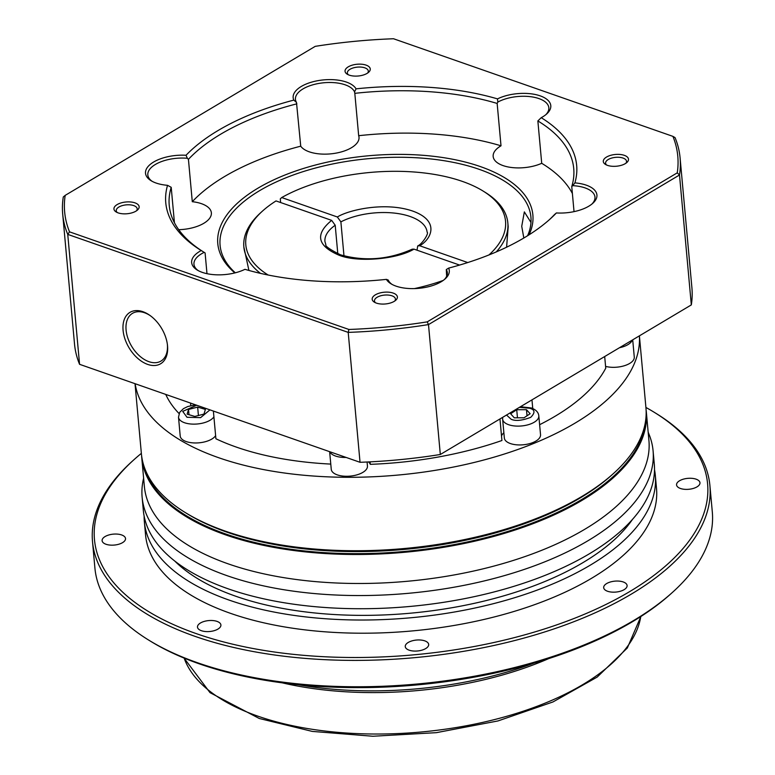 <?xml version="1.0" encoding="UTF-8"?>
<svg xmlns="http://www.w3.org/2000/svg" width="775" height="775" viewBox="0 0 775 775"><rect width="100%" height="100%" fill="white"/><g stroke="black" fill="none" stroke-linecap="round" stroke-linejoin="round"><path stroke-width="1.16" d="M459.575 265.06L413.995 249.133L412.232 249.182C388.546 259.693 364.637 261.572 340.487 254.81C329.83 249.502 324.948 246.082 325.829 244.542L324.928 241.48A51.305 23.947 174.8 0 1 335.207 225.254L337.803 253.783M639.404 335.846L645.943 407.795A253.318 118.246 174.8 0 1 613.597 473.409L611.911 474.93A251.187 117.248 174.8 0 1 580.407 497.821A251.187 117.248 174.8 0 1 186.978 513.602L185.051 512.411A253.318 118.246 174.8 0 1 141.389 453.714L135.015 383.683M613.597 473.409A253.318 118.246 174.8 0 1 581.831 496.494A253.318 118.246 174.8 0 1 225.283 531.117A253.318 118.246 174.8 0 1 185.051 512.411M639.385 335.856A253.318 118.246 174.8 0 1 493.462 457.327A253.318 118.246 174.8 0 1 218.598 457.686A253.318 118.246 174.8 0 1 135.131 383.722M540.533 434.698A18.174 8.486 174.8 0 1 530.178 443.484A18.174 8.486 174.8 0 1 510.357 443.542A18.174 8.486 174.8 0 1 504.341 437.991L502.626 419.159A18.174 8.486 174.8 0 0 508.642 424.71A18.174 8.486 174.8 0 0 528.463 424.661A18.174 8.486 174.8 0 0 538.819 415.865L540.533 434.698M370.062 461.861L370.285 464.332A21.38 9.978 -5.2 0 0 368.512 461.939M213.377 411.06L215.905 438.766A226.6 105.778 174.8 0 0 236.356 447.097A226.6 105.778 174.8 0 0 330.77 464.089L329.637 451.68M632.71 339.838L634.279 357.081A18.174 8.486 174.8 0 1 624.766 365.606A18.174 8.486 174.8 0 1 605.585 366.381M215.615 435.637A18.174 8.486 174.8 0 1 186.233 441.566A18.174 8.486 174.8 0 1 180.207 436.015L178.502 417.183A18.174 8.486 174.8 0 0 184.518 422.733A18.174 8.486 174.8 0 0 213.9 416.814M367.079 462.007L367.447 466.027A18.174 8.486 174.8 0 1 357.091 474.813A18.174 8.486 174.8 0 1 337.27 474.872A18.174 8.486 174.8 0 1 331.254 469.321L329.646 451.68M343.984 255.905L340.884 221.863A51.305 23.947 174.8 0 1 410.12 216.496A51.305 23.947 174.8 0 1 427.112 232.18C429.214 233.139 422.123 244.232 417.725 245.907L419.682 245.752L467.761 262.551M260.468 273.372A132.535 61.864 174.8 0 1 243.854 246.954L248.92 270.456M243.854 246.954A132.535 61.864 174.8 0 1 260.778 212.631L262.463 211.1A130.403 60.867 -5.2 0 0 268.179 275.028M506.598 247.206L508.187 226.707L507.838 222.929A132.535 61.864 174.8 0 1 496.271 251.914M499.962 418.955L501.919 440.51A226.6 105.778 174.8 0 1 370.285 464.332M179.073 413.559A226.6 105.778 174.8 0 1 165.743 394.417M604.684 356.539L605.75 368.193A226.6 105.778 174.8 0 1 539.623 424.7M503.866 432.75A21.38 9.978 -5.2 0 0 501.502 435.947M531.97 399.881L532.754 408.522M190.766 405.625L190.534 403.077M514.29 417.812L524.036 417.783L530.119 413.714L526.467 409.684L516.722 409.713L510.638 413.782L514.29 417.812M188.519 409.462L187.114 414.141L194.845 416.446L203.98 414.082L205.385 409.403L197.654 407.098L188.519 409.462L188.993 414.702M516.722 409.713L517.458 417.802M526.467 409.684L527.019 415.787M197.654 407.098L198.419 415.516M417.725 245.907L416.998 250.189M280.627 202.537L280.298 198.875L281.713 197.547L337.358 216.99L340.884 221.863M335.207 225.254L331.671 220.371L276.026 200.928A130.403 60.867 -5.2 0 0 262.463 211.1M414.451 288.591A130.403 60.867 -5.2 0 0 443.164 280.453M488.977 254.936A130.403 60.867 -5.2 0 0 483.067 191.028L484.995 192.219A132.535 61.864 174.8 0 1 507.838 222.929M483.067 191.028A130.403 60.867 -5.2 0 0 281.713 197.547M235.319 272.81A156.056 72.84 174.8 0 1 220.09 245.326A156.056 72.84 174.8 0 1 309.022 169.832A156.056 72.84 174.8 0 1 479.241 169.347A156.056 72.84 174.8 0 1 530.914 217.039A156.056 72.84 174.8 0 1 527.581 235.745M234.854 272.926A158.197 73.838 174.8 0 1 279.136 177.436A158.197 73.838 174.8 0 1 480.49 166.625A158.197 73.838 174.8 0 1 529.092 234.786M530.982 222.483L524.346 211.895L521.73 226.29L523.822 238.012M167.352 344.197A27.793 17.602 59.2 0 1 167.371 344.42A27.793 17.602 59.2 0 1 160.958 361.082A27.793 17.602 59.2 0 1 148.955 361.683A27.793 17.602 59.2 0 1 126.083 329.995A27.793 17.602 59.2 0 1 132.506 313.332A27.793 17.602 59.2 0 1 144.499 312.732A27.793 17.602 59.2 0 1 150.389 315.745M147.705 364.415A29.925 18.958 59.2 0 1 123.08 330.286A29.925 18.958 59.2 0 1 142.91 311.695A29.925 18.958 59.2 0 1 149.837 315.347A29.925 18.958 59.2 0 1 167.439 344.885A29.925 18.958 59.2 0 1 147.705 364.415M391.976 284.357A29.925 13.969 174.8 0 1 388.246 280.066L386.405 279.368A206.295 96.294 174.8 0 1 244.948 269.322A32.066 14.967 174.8 0 1 202.275 272.374A32.066 14.967 174.8 0 1 197.189 270.01A32.066 14.967 174.8 0 1 201.219 250.538A206.295 96.294 174.8 0 1 167.536 185.322A32.066 14.967 174.8 0 1 156.143 183.055A32.066 14.967 174.8 0 1 151.047 180.682A32.066 14.967 174.8 0 1 151.483 163.438A32.066 14.967 174.8 0 1 186.039 155.271A206.295 96.294 174.8 0 1 293.812 100.111A32.066 14.967 174.8 0 1 317.798 80.687A32.066 14.967 174.8 0 1 356.045 88.844A206.295 96.294 174.8 0 1 497.502 98.89A32.066 14.967 174.8 0 1 538.857 95.422A32.066 14.967 174.8 0 1 546.695 113.954A32.066 14.967 174.8 0 1 541.221 117.684A206.295 96.294 174.8 0 1 574.905 182.89A32.066 14.967 174.8 0 1 592.827 203.273A32.066 14.967 174.8 0 1 556.402 212.951A206.295 96.294 174.8 0 1 550.318 218.85A206.295 96.294 174.8 0 1 448.628 268.111A32.066 14.967 174.8 0 1 445.199 278.835A32.066 14.967 174.8 0 1 396.044 286.14A32.066 14.967 174.8 0 1 390.949 283.766A32.066 14.967 174.8 0 1 386.405 279.368M574.033 211.633L571.756 186.552L572.706 185.661A29.925 13.969 174.8 0 1 585.048 187.899A29.925 13.969 174.8 0 1 594.967 197.044A29.925 13.969 174.8 0 1 591.926 204.038M178.725 229.691A29.925 13.969 -5.2 0 0 211.372 212.825A29.925 13.969 -5.2 0 0 201.461 203.68A29.925 13.969 -5.2 0 0 192.287 201.694A203.089 94.802 174.8 0 1 300.729 146.184A29.925 13.969 -5.2 0 0 309.302 151.832A29.925 13.969 -5.2 0 0 341.949 151.735A29.925 13.969 -5.2 0 0 359.009 137.262A29.925 13.969 -5.2 0 0 358.67 135.703A203.089 94.802 174.8 0 1 501.008 145.807A29.925 13.969 -5.2 0 0 493.162 156.453A29.925 13.969 -5.2 0 0 503.072 165.598A29.925 13.969 -5.2 0 0 541.715 163.302A203.089 94.802 174.8 0 1 572.386 193.517M501.008 145.807L497.153 103.443L497.802 102.087A29.925 13.969 174.8 0 1 538.916 98.58A29.925 13.969 174.8 0 1 548.826 107.715A29.925 13.969 174.8 0 1 545.794 114.719M300.729 146.184L296.486 102.426A29.925 13.969 174.8 0 1 295.449 99.384A29.925 13.969 174.8 0 1 312.509 84.901A29.925 13.969 174.8 0 1 345.156 84.814A29.925 13.969 174.8 0 1 354.543 91.915L354.814 93.339A203.089 94.802 174.8 0 1 497.153 103.443M152.074 181.273A29.925 13.969 174.8 0 1 147.822 174.947A29.925 13.969 174.8 0 1 187.337 158.284L188.432 159.33A203.089 94.802 174.8 0 1 296.873 103.821M192.287 201.694L188.432 159.33M198.206 270.601A29.925 13.969 174.8 0 1 193.963 264.265A29.925 13.969 174.8 0 1 204.193 252.369L205.094 252.921L206.983 273.682M444.298 279.601A29.925 13.969 174.8 0 0 447.33 272.606A29.925 13.969 174.8 0 0 446.293 269.564L448.628 268.111M174.433 222.716L171.207 187.308L167.536 185.322M366.062 65.11A12.652 5.9 -5.2 0 0 349.341 66.263A12.652 5.9 -5.2 0 0 347.239 74.206A12.652 5.9 -5.2 0 0 349.244 75.136A12.652 5.9 -5.2 0 0 368.638 72.259A12.652 5.9 -5.2 0 0 366.062 65.11M367.641 73.034A10.511 4.902 -5.2 0 0 368.299 71.058A10.511 4.902 -5.2 0 0 364.812 67.842A10.511 4.902 -5.2 0 0 353.352 67.88A10.511 4.902 -5.2 0 0 347.355 72.957A10.511 4.902 -5.2 0 0 348.353 74.788M393.196 293.086A12.652 5.9 -5.2 0 0 376.476 294.229A12.652 5.9 -5.2 0 0 374.373 302.173A12.652 5.9 -5.2 0 0 376.379 303.103A12.652 5.9 -5.2 0 0 395.773 300.225A12.652 5.9 -5.2 0 0 393.196 293.086M394.775 301A10.511 4.902 -5.2 0 0 395.424 299.024A10.511 4.902 -5.2 0 0 391.947 295.808A10.511 4.902 -5.2 0 0 380.486 295.847A10.511 4.902 -5.2 0 0 374.49 300.933A10.511 4.902 -5.2 0 0 375.488 302.754M624.301 155.339A12.652 5.9 -5.2 0 0 607.581 156.492A12.652 5.9 -5.2 0 0 605.478 164.426A12.652 5.9 -5.2 0 0 607.484 165.366A12.652 5.9 -5.2 0 0 626.878 162.479A12.652 5.9 -5.2 0 0 624.301 155.339M625.88 163.254A10.511 4.902 -5.2 0 0 626.529 161.278A10.511 4.902 -5.2 0 0 623.052 158.071A10.511 4.902 -5.2 0 0 611.591 158.1A10.511 4.902 -5.2 0 0 605.595 163.186A10.511 4.902 -5.2 0 0 606.592 165.017M134.957 202.856A12.652 5.9 -5.2 0 0 118.236 203.999A12.652 5.9 -5.2 0 0 116.134 211.943A12.652 5.9 -5.2 0 0 118.139 212.883A12.652 5.9 -5.2 0 0 137.533 209.996A12.652 5.9 -5.2 0 0 134.957 202.856M136.536 210.771A10.511 4.902 -5.2 0 0 137.185 208.795A10.511 4.902 -5.2 0 0 133.707 205.588A10.511 4.902 -5.2 0 0 122.247 205.617A10.511 4.902 -5.2 0 0 116.25 210.703A10.511 4.902 -5.2 0 0 117.248 212.524M446.652 276.287L446.293 269.564M556.402 212.951L554.532 214.539A203.089 94.802 174.8 0 1 549.039 219.993M541.715 163.302L537.86 120.939A203.089 94.802 174.8 0 1 573.732 168.524A203.089 94.802 174.8 0 1 571.756 186.552M541.221 117.684L537.86 120.939M358.67 135.703L354.814 93.339M203.544 251.972A203.089 94.802 174.8 0 1 169.231 205.336A203.089 94.802 174.8 0 1 171.207 187.308M672.913 136.371L675.044 137.592A309.971 144.693 174.8 0 1 680.092 157.897L691.91 287.806A309.971 144.693 174.8 0 1 691.319 304.904L440.316 454.499L428.498 324.589A309.971 144.693 174.8 0 1 348.207 332.388L360.036 462.297L79.563 364.308L67.745 234.389L348.207 332.388L348.924 329.472L69.537 231.851A307.83 143.695 174.8 0 1 65.187 195.377L315.222 46.355A307.83 143.695 174.8 0 1 393.526 38.75L672.913 136.371A307.83 143.695 174.8 0 1 677.253 172.844L427.219 321.867A307.83 143.695 174.8 0 1 348.924 329.472M572.706 185.661L574.905 182.89M497.802 102.087L497.502 98.89M354.543 91.915L356.045 88.844M296.486 102.426L293.812 100.111M187.337 158.284L186.039 155.271M204.193 252.369L201.558 250.742M440.316 454.499A309.971 144.693 174.8 0 1 360.036 462.297M79.563 364.308A309.971 144.693 174.8 0 1 74.516 343.993L62.697 214.084A309.971 144.693 174.8 0 1 63.288 196.995L65.187 195.377M680.092 157.897A309.971 144.693 174.8 0 1 679.501 174.995L691.319 304.904M62.697 214.084A309.971 144.693 174.8 0 0 67.745 234.389L69.537 231.851M427.219 321.867L428.498 324.589L679.501 174.995L677.253 172.844M143.879 465.843A252.698 117.955 -5.2 0 0 225.99 534.082A252.698 117.955 -5.2 0 0 581.657 499.546A252.698 117.955 -5.2 0 0 645.691 420.176M141.593 455.593A253.318 118.246 -5.2 0 0 141.728 457.473A253.318 118.246 -5.2 0 0 225.622 534.876A253.318 118.246 -5.2 0 0 582.17 500.262A253.318 118.246 -5.2 0 0 646.292 411.554A253.318 118.246 -5.2 0 0 646.088 409.675M141.728 457.473L144.373 486.477A253.318 118.246 -5.2 0 0 311.54 581.25A253.318 118.246 -5.2 0 0 584.815 529.257A253.318 118.246 -5.2 0 0 648.927 440.558L646.292 411.554M143.608 478.107L143.172 480.209A256.525 119.747 -5.2 0 0 142.135 497.308A256.525 119.747 -5.2 0 0 311.424 593.282A256.525 119.747 -5.2 0 0 588.148 540.63A256.525 119.747 -5.2 0 0 653.083 450.808A256.525 119.747 -5.2 0 0 648.975 434.174L648.171 432.188M142.135 497.308L143.336 510.483A256.525 119.747 -5.2 0 0 312.625 606.457A256.525 119.747 -5.2 0 0 589.349 553.805A256.525 119.747 -5.2 0 0 654.284 463.983L653.083 450.808M174.753 561.042A246.692 115.155 -5.2 0 0 583.071 562.553A246.692 115.155 -5.2 0 0 632.507 519.386M144.14 516.111A256.525 119.747 -5.2 0 0 144.363 521.778L145.564 534.963A256.525 119.747 -5.2 0 0 314.853 630.937A256.525 119.747 -5.2 0 0 591.577 578.286A256.525 119.747 -5.2 0 0 656.512 488.463L655.311 475.278A256.525 119.747 -5.2 0 0 654.507 469.66M144.363 521.778A256.525 119.747 -5.2 0 0 313.652 617.752A256.525 119.747 -5.2 0 0 590.376 565.101A256.525 119.747 -5.2 0 0 655.311 475.278M141.36 453.365A307.83 143.695 -5.2 0 0 133.775 459.875A307.83 143.695 -5.2 0 0 222.299 641.584A307.83 143.695 -5.2 0 0 629.688 591.596A307.83 143.695 -5.2 0 0 654.546 412.484A307.83 143.695 -5.2 0 0 645.914 407.447M133.775 459.875L132.089 461.396A309.971 144.693 -5.2 0 0 92.516 541.686A309.971 144.693 -5.2 0 0 297.067 657.655A309.971 144.693 -5.2 0 0 631.441 594.038A309.971 144.693 -5.2 0 0 709.9 485.499A309.971 144.693 -5.2 0 0 656.483 413.676L654.546 412.484M425.698 648.568A11.761 5.493 174.8 0 1 413.017 650.981A11.761 5.493 174.8 0 1 405.257 646.583A11.761 5.493 174.8 0 1 408.231 642.465A11.761 5.493 174.8 0 1 420.912 640.053A11.761 5.493 174.8 0 1 428.672 644.451A11.761 5.493 174.8 0 1 425.698 648.568M217.93 629.097A11.761 5.493 174.8 0 1 205.249 631.509A11.761 5.493 174.8 0 1 197.489 627.111A11.761 5.493 174.8 0 1 200.463 622.993A11.761 5.493 174.8 0 1 213.154 620.581A11.761 5.493 174.8 0 1 220.904 624.979A11.761 5.493 174.8 0 1 217.93 629.097M122.547 542.655A11.761 5.493 174.8 0 1 109.866 545.067A11.761 5.493 174.8 0 1 102.106 540.669A11.761 5.493 174.8 0 1 105.08 536.552A11.761 5.493 174.8 0 1 117.761 534.14A11.761 5.493 174.8 0 1 125.521 538.538A11.761 5.493 174.8 0 1 122.547 542.655M696.996 486.874A11.761 5.493 174.8 0 1 684.306 489.287A11.761 5.493 174.8 0 1 676.556 484.888A11.761 5.493 174.8 0 1 679.53 480.771A11.761 5.493 174.8 0 1 692.211 478.359A11.761 5.493 174.8 0 1 699.97 482.757A11.761 5.493 174.8 0 1 696.996 486.874M624.127 589.659A11.761 5.493 174.8 0 1 611.446 592.071A11.761 5.493 174.8 0 1 603.686 587.673A11.761 5.493 174.8 0 1 606.66 583.556A11.761 5.493 174.8 0 1 619.341 581.143A11.761 5.493 174.8 0 1 627.101 585.542A11.761 5.493 174.8 0 1 624.127 589.659M92.516 541.686L94.908 568.046A309.971 144.693 -5.2 0 0 148.335 639.869A309.971 144.693 -5.2 0 0 633.843 620.397A309.971 144.693 -5.2 0 0 672.719 592.148A309.971 144.693 -5.2 0 0 712.303 511.858L709.9 485.499M672.719 592.148L671.034 593.669A307.83 143.695 174.8 0 1 632.429 621.724A307.83 143.695 174.8 0 1 150.263 641.061L148.335 639.869M297.774 684.645A235.154 109.769 -5.2 0 0 533.82 663.167M282.168 682.823A230.873 107.773 -5.2 0 0 548.836 658.556M519.482 407.321L529.616 408.241C535.021 409.636 535.38 412.678 530.701 417.357C522.011 420.641 515.501 421.271 511.142 419.256L506.54 415.032M209.957 409.859L200.609 417.638L187.017 417.279L182.706 411.38L196.714 405.238M346.115 457.434A18.174 8.486 174.8 0 1 335.556 456.049A18.174 8.486 174.8 0 1 329.859 451.757M331.671 220.371C314.853 234.157 317.207 245.723 338.733 255.082C356.81 262.696 396.567 259.557 413.995 249.133M632.313 340.07A18.174 8.486 174.8 0 1 619.496 347.713M419.682 245.752C431.317 239.243 440.345 220.904 412.62 211.042C384.526 201.403 348.082 210.161 337.358 216.99M184.15 658.111A230.873 107.773 -5.2 0 0 257.852 716.148A230.873 107.773 -5.2 0 0 497.221 718.88A230.873 107.773 -5.2 0 0 640.789 616.551M538.819 415.865C538.48 412.377 536 409.752 531.369 407.97L520.451 406.739M502.684 417.328L502.626 419.159M195.542 404.821L187.763 406.536L183.433 408.657L179.674 412.377L178.502 417.183M640.896 616.483L627.314 648.007L597.167 677.088L552.953 701.956L497.957 720.944L436.344 732.666L372.823 736.25L312.277 731.406L259.276 718.493L210.015 692.647L184.024 658.062"/></g></svg>
